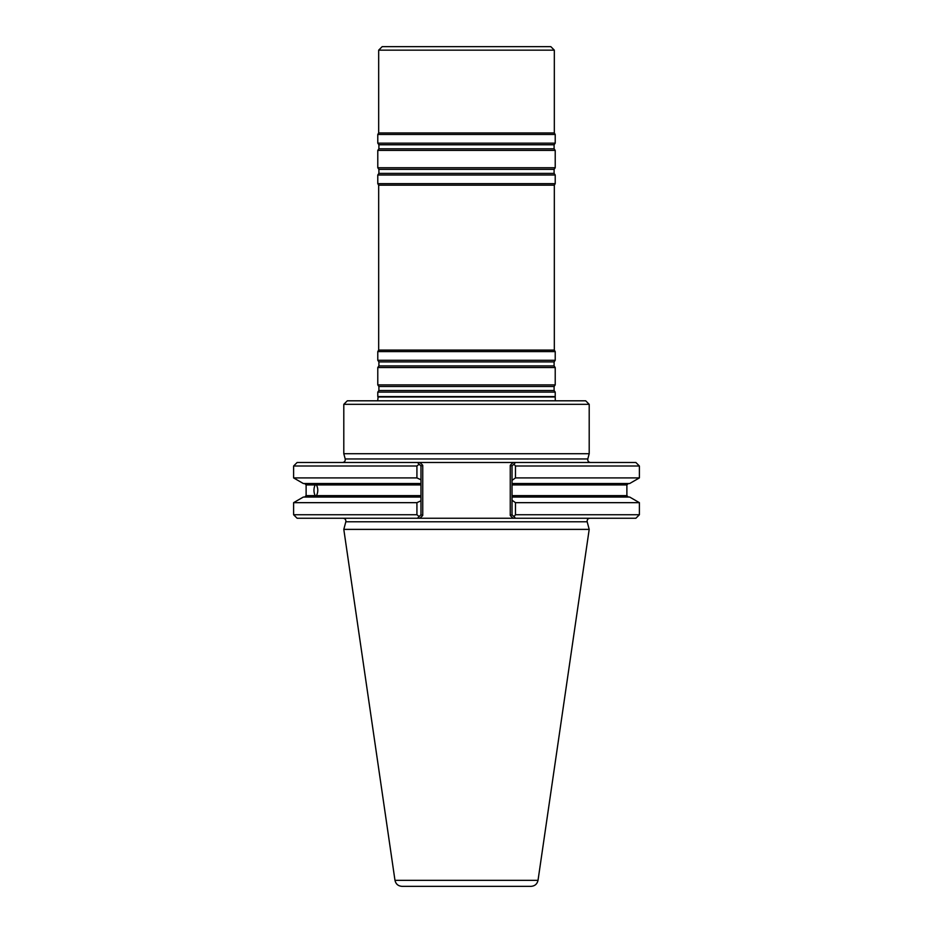 <?xml version="1.0" encoding="UTF-8"?>
<svg xmlns="http://www.w3.org/2000/svg" width="933" height="933" viewBox="0 0 933 933"><rect width="100%" height="100%" fill="white"/><g stroke="black" fill="none" stroke-linecap="round" stroke-linejoin="round"><path stroke-width="1.4" d="M555.217 392.117L377.783 392.117L377.783 396.595L555.217 396.595L555.217 392.117L554.097 390.519L554.097 386.484L555.217 384.886L377.783 384.886L378.903 386.484L378.903 390.519L377.783 392.117M554.33 350.097L378.67 350.097L378.67 185.189L554.33 185.189L554.33 350.097L555.217 351.613L555.217 360.29L554.097 361.899L554.097 365.923L555.217 367.52L377.783 367.52L377.783 384.886M555.217 367.52L555.217 384.886M555.217 360.29L377.783 360.29L378.903 361.899L378.903 365.923L377.783 367.52M555.217 351.613L377.783 351.613L377.783 360.29M554.33 185.189L555.217 183.673L377.783 183.673L378.67 185.189M554.33 50.16L378.67 50.16L382.18 46.65L550.82 46.65L554.33 50.16L554.33 132.964L555.217 134.48L555.217 143.169L554.097 144.767L554.097 148.802L555.217 150.4L555.217 167.753L554.097 169.363L554.097 173.386L555.217 174.996L377.783 174.996L377.783 183.673M555.217 174.996L555.217 183.673M555.217 167.753L377.783 167.753L378.903 169.363L378.903 173.386L377.783 174.996M555.217 150.4L377.783 150.4L377.783 167.753M555.217 143.169L377.783 143.169L378.903 144.767L378.903 148.802L377.783 150.4M555.217 134.48L377.783 134.48L377.783 143.169M554.33 132.964L378.67 132.964L377.783 134.48M555.287 400.805L555.217 396.595M416.258 886.35L516.742 886.35M531.075 886.35L401.925 886.35C398.123 886.058 395.814 884.052 394.974 880.332L343.799 529.384L589.201 529.384L538.026 880.332C537.186 884.052 534.877 886.058 531.075 886.35M315.786 495.645L316.462 495.645C318.246 492.076 318.246 488.507 316.462 484.927L315.132 484.927C313.558 488.495 313.558 492.064 315.132 495.645L315.786 495.645M639.397 466.01L515.482 466.01L513.943 464.086L515.529 462.5L635.886 462.5L639.397 466.01L639.397 477.906L629.658 483.527L512.019 483.527L512.019 500.193L515.482 502.665L515.482 514.736L513.943 516.66L515.529 518.247L513.045 518.247L515.529 518.247L512.019 514.736L512.019 497.044L629.658 497.044L639.397 502.665L515.482 502.665M512.019 466.01L510.258 465.275L513.045 462.5L515.529 462.5L513.045 462.5L515.529 462.5L512.019 466.01L512.019 483.527L512.019 480.378L515.482 477.906L639.397 477.906M589.889 518.247C587.825 518.55 586.927 519.728 587.172 521.792L589.201 529.384M639.397 502.665L639.397 514.736L515.482 514.736M416.923 502.665L416.923 514.736L293.603 514.736L293.603 502.665L416.923 502.665L420.981 500.776L420.981 514.736L419.162 516.555L416.923 514.736M420.981 500.776L420.981 497.044L303.342 497.044L293.603 502.665M420.981 497.044L420.981 483.527L303.342 483.527L293.603 477.906L416.923 477.906L420.981 479.795L420.981 483.527M420.981 479.795L420.981 466.01L419.162 464.191L416.923 466.01L416.923 477.906M416.923 466.01L293.603 466.01L293.603 477.906M515.482 466.01L515.482 477.906M417.471 518.247L419.955 518.247L417.471 518.247L419.162 516.555L417.471 518.247L297.114 518.247L293.603 514.736M639.397 514.736L635.886 518.247L515.529 518.247M316.462 484.927L420.981 484.927L420.981 495.645L316.462 495.645M513.045 462.5L417.471 462.5L419.162 464.191L417.471 462.5L297.114 462.5L293.603 466.01M420.981 466.01L422.742 465.275L422.742 484.589M512.019 514.736L510.258 515.471L510.258 465.275M422.742 495.983L422.742 515.471L419.955 518.247L513.045 518.247L510.258 515.471M419.955 462.5L417.471 462.5L419.955 462.5L422.742 465.275L422.742 515.471L420.981 514.736M590.519 462.5C588.455 462.197 587.557 461.019 587.802 458.954L589.201 453.706L343.799 453.706L345.198 458.954C345.443 461.019 344.545 462.197 342.481 462.5M343.799 404.316L347.309 400.805L585.691 400.805L589.201 404.316L343.799 404.316L343.799 453.706M589.201 404.316L589.201 453.706M554.097 390.519L378.903 390.519M554.097 386.484L378.903 386.484M554.097 365.923L378.903 365.923M554.097 361.899L378.903 361.899M554.097 173.386L378.903 173.386M554.097 169.363L378.903 169.363M554.097 148.802L378.903 148.802M554.097 144.767L378.903 144.767M554.913 396.98L378.087 396.98L377.713 400.805M538.026 880.332L394.974 880.332M315.132 484.927L306.117 484.927L306.117 495.645L315.132 495.645M628.294 483.527L626.883 484.927L512.019 484.927M512.019 495.645L626.883 495.645L628.294 497.044M587.172 521.792L345.828 521.792L343.799 529.384M587.802 458.954L345.198 458.954M378.67 350.097L377.783 351.613M378.67 50.16L378.67 132.964M626.883 484.927L626.883 495.645M306.117 495.645L304.706 497.044M306.117 484.927L304.706 483.527M345.828 521.792C346.073 519.728 345.175 518.55 343.111 518.247"/></g></svg>
